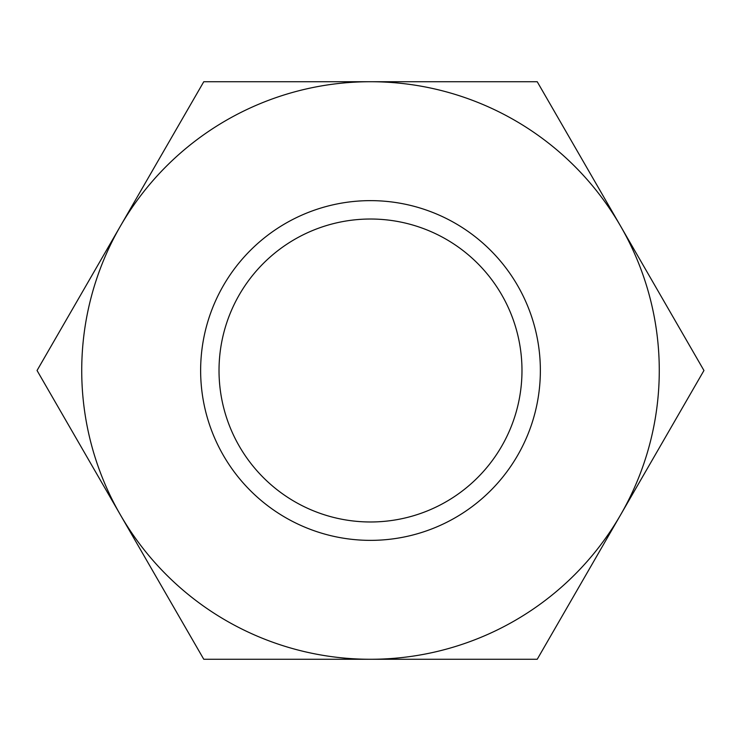 <?xml version="1.0" encoding="UTF-8"?>
<svg xmlns="http://www.w3.org/2000/svg" width="741" height="741" viewBox="0 0 741 741"><rect width="100%" height="100%" fill="white"/><g stroke="black" fill="none" stroke-linecap="round" stroke-linejoin="round"><path stroke-width="1.11" d="M219.021 370.5A151.479 151.479 0 0 0 370.5 521.979A151.479 151.479 0 0 0 521.979 370.5A151.479 151.479 0 0 0 370.5 219.021A151.479 151.479 0 0 0 219.021 370.5M200.635 370.5A169.865 169.865 0 0 0 370.5 540.365A169.865 169.865 0 0 0 540.365 370.5A169.865 169.865 0 0 0 370.5 200.635A169.865 169.865 0 0 0 200.635 370.5M703.95 370.5L537.225 81.723L370.5 81.723A288.777 288.777 0 0 0 120.413 514.884A288.777 288.777 0 0 0 370.5 659.277L537.225 659.277L620.587 514.884A288.777 288.777 0 0 0 370.5 81.723L203.775 81.723L37.05 370.5L203.775 659.277L370.5 659.277A288.777 288.777 0 0 0 620.587 514.884L703.95 370.5"/></g></svg>
